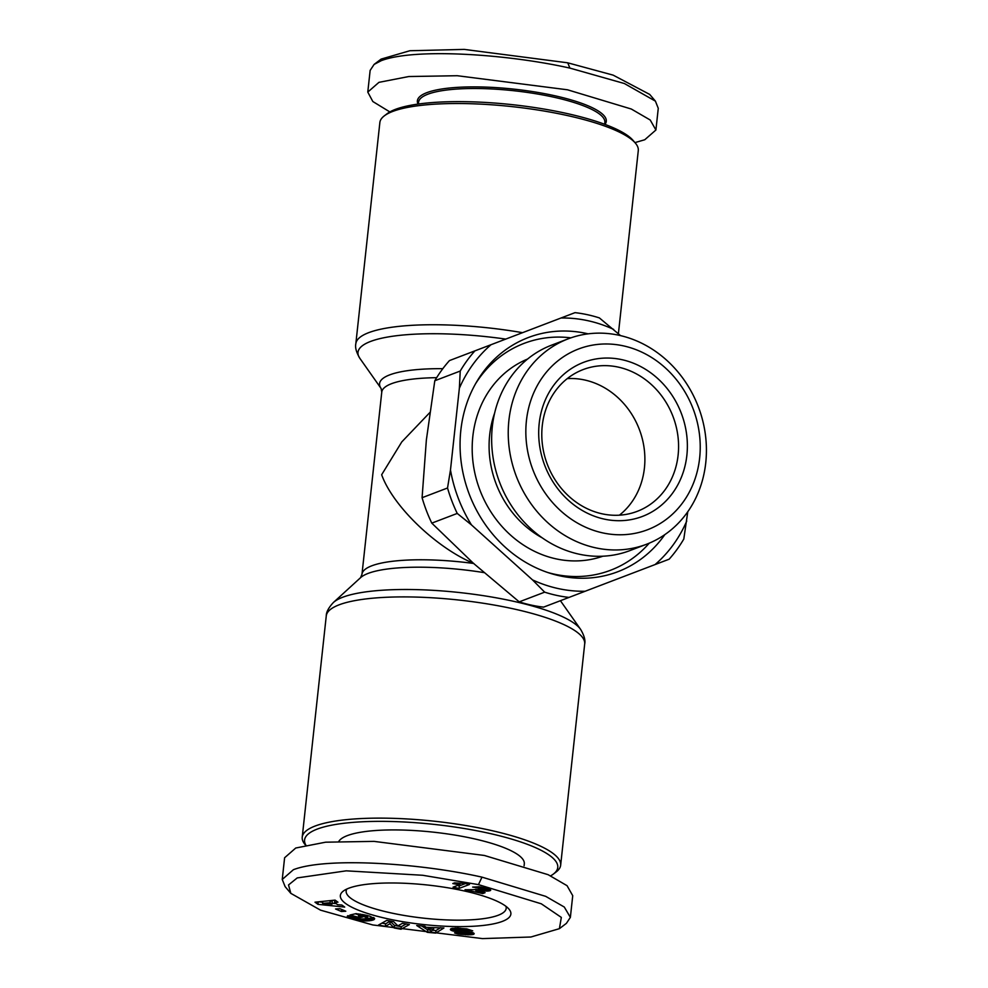 <?xml version="1.0" encoding="UTF-8"?>
<svg xmlns="http://www.w3.org/2000/svg" width="988" height="988" viewBox="0 0 988 988"><rect width="100%" height="100%" fill="white"/><g stroke="black" fill="none" stroke-linecap="round" stroke-linejoin="round"><path stroke-width="1.48" d="M634.951 142.605L644.756 139.753L655.909 130.008L658.267 108.31L655.415 101.134L649.696 94.416L613.153 75.137L567.73 62.812L464.224 49.4L409.872 50.734L381.133 59.095L378.453 61.861M655.415 101.134L624.367 83.523L569.891 68.098C506.301 53.883 414.75 47.943 381.294 60.651L374.106 64.418L370.142 70.407L367.783 92.094L372.834 101.529L389.852 111.928M478.451 884.618L541.313 903.81L561.332 917.407L559.393 928.671L530.902 937.007L482.453 938.6L372.797 924.953L320.557 910.17L290.818 893.35L288.521 884.952L297.215 877.924L346.232 870.836L422.679 875.269L478.451 884.618L481.996 877.146L545.697 896.351L564.284 907.033L570.372 917.37L566.408 923.348L559.393 928.671M618.402 333.697L638.285 150.608A129.971 30.109 -173.8 0 0 635.346 143.075A129.971 30.109 -173.8 0 0 565.334 115.102A129.971 30.109 -173.8 0 0 384.357 115.818A129.971 30.109 -173.8 0 0 379.861 122.537L355.828 343.762A129.971 30.109 6.2 0 1 522.553 332.684M635.346 143.075L633.061 140.395A127.329 29.492 -173.8 0 0 564.469 112.978A127.329 29.492 -173.8 0 0 387.16 113.682L384.357 115.818M604.644 124.278L604.841 122.45A93.687 21.699 -173.8 0 0 552.255 96.849A93.687 21.699 -173.8 0 0 427.829 94.218A93.687 21.699 -173.8 0 0 418.579 102.209L418.369 104.049M473.857 563.493C436.19 547.809 392.891 506.128 381.652 474.746L401.795 441.895L429.792 412.589M604.94 124.389A95.009 22.008 -173.8 0 0 552.971 95.354A95.009 22.008 -173.8 0 0 456.888 87.401A95.009 22.008 -173.8 0 0 418.06 104.086M305.576 845.16L305.181 844.691A129.971 30.109 6.2 0 1 302.229 837.157A129.971 30.109 6.2 0 1 487.702 829.71A129.971 30.109 6.2 0 1 560.653 865.229A129.971 30.109 6.2 0 1 556.158 871.959L553.354 874.084A127.329 29.492 6.2 0 1 550.662 875.837M305.835 845.098A127.329 29.492 6.2 0 1 356.384 822.127A127.329 29.492 6.2 0 1 486.281 832.699A127.329 29.492 6.2 0 1 553.354 874.084M338.847 841.331A93.687 21.699 6.2 0 1 471.721 838.269A93.687 21.699 6.2 0 1 524.307 863.858L524.097 865.797M664.825 534.631A125.353 111.088 -110.9 0 1 550.118 573.275A125.353 111.088 -110.9 0 1 460.828 430.398A125.353 111.088 -110.9 0 1 476.883 381.467A125.353 111.088 -110.9 0 1 588.156 333.845M570.891 337.847A121.401 107.581 69.1 0 0 475.561 383.752M544.66 592.158L532.52 579.894A138.542 122.784 69.1 0 0 558.504 588.626A138.542 122.784 69.1 0 0 585.143 591.256L569.026 597.419A145.15 128.625 -110.9 0 1 556.775 595.406A145.15 128.625 -110.9 0 1 544.66 592.158L519.219 601.865A145.15 128.625 69.1 0 0 543.585 607.126L569.026 597.419M542.264 537.88A96.318 85.363 -110.9 0 1 489.678 434.918A96.318 85.363 -110.9 0 1 494.63 413.095M527.617 359.027A105.555 93.551 69.1 0 0 472.832 436.4A105.555 93.551 69.1 0 0 602.89 556.207M646.535 544.252L629.949 550.588A109.927 97.417 -110.9 0 1 492.32 426.631A109.927 97.417 -110.9 0 1 551.526 345.183L568.112 338.859A109.927 97.417 -110.9 0 1 705.753 462.804A109.927 97.417 -110.9 0 1 646.535 544.252A109.927 97.417 -110.9 0 1 508.906 420.295A109.927 97.417 -110.9 0 1 568.112 338.859M462.742 890.62A85.771 19.871 6.2 0 1 508.944 909.084A85.771 19.871 6.2 0 1 478.451 925.904A85.771 19.871 6.2 0 1 388.494 918.964A85.771 19.871 6.2 0 1 343.318 891.09A85.771 19.871 6.2 0 1 462.742 890.62M346.85 889.039A80.485 18.649 -173.8 0 0 346.158 890.991A80.485 18.649 -173.8 0 0 391.334 912.986A80.485 18.649 -173.8 0 0 506.189 908.38A80.485 18.649 -173.8 0 0 505.942 906.317M699.64 458.074A96.738 85.721 -110.9 0 1 602.878 532.927A96.738 85.721 -110.9 0 1 526.431 420.666A96.738 85.721 -110.9 0 1 623.206 345.825A96.738 85.721 -110.9 0 1 699.64 458.074M539.201 423.42A82.473 73.087 -110.9 0 1 621.699 359.62A82.473 73.087 -110.9 0 1 686.87 455.32A82.473 73.087 -110.9 0 1 604.372 519.132A82.473 73.087 -110.9 0 1 539.201 423.42M678.114 455.135A75.866 67.233 69.1 0 0 583.118 369.586A75.866 67.233 69.1 0 0 542.251 425.791A75.866 67.233 69.1 0 0 637.248 511.339A75.866 67.233 69.1 0 0 678.114 455.135M619.402 515.18A75.866 67.233 69.1 0 0 644.423 468.003A75.866 67.233 69.1 0 0 567.26 378.614M655.909 130.008L650.228 120.017L631.307 109.026L567.532 89.797L457.246 75.718L408.773 76.533L378.935 82.35L367.783 92.094M519.219 601.865L473.425 563.296L431.793 523.134A145.15 128.625 -110.9 0 1 422.086 497.705L426.359 440.018L434.794 380.751A145.15 128.625 -110.9 0 1 449.454 360.583L575.016 312.653A145.15 128.625 -110.9 0 1 599.383 317.914L620.526 335.611M687.772 511.747L683.807 539.028A145.15 128.625 -110.9 0 1 669.148 559.196L585.143 591.256M532.52 579.894L471.449 524.887L457.234 513.427L431.793 523.134M422.086 497.705L447.527 487.998L450.479 469.979L459.358 388.259L460.235 371.043L434.794 380.751M457.234 513.427A145.15 128.625 -110.9 0 1 447.527 487.998M460.235 371.043A145.15 128.625 -110.9 0 1 474.895 350.876M491.024 344.713A138.542 122.784 69.1 0 0 459.358 388.259M450.479 469.979A138.542 122.784 69.1 0 0 471.449 524.887M655.093 564.556A138.542 122.784 69.1 0 0 686.759 521.009M613.597 329.375A138.542 122.784 69.1 0 0 560.974 318.013M547.611 572.46A121.401 107.581 69.1 0 0 649.264 543.153M290.818 893.35L285.112 886.631L282.247 879.456L284.606 857.757L295.758 848.013L325.595 842.196L374.069 841.381L484.355 855.46L548.13 874.689L567.05 885.68L572.731 895.671L570.372 917.37M282.247 879.456L293.411 869.699C326.151 857.016 419.011 862.944 481.996 877.146M427.273 932.326L416.714 925.497L424.791 926.238L426.236 927.337L443.921 927.991L435.696 933.104L427.273 932.326L427.557 929.782L429.681 929.967M356.693 919.952L348.715 917.691L347.245 916.629L347.899 915.654L359.916 919.025L364.498 918.877L367.536 917.642L359.854 915.518L358.508 915.827L362.744 916.95L359.756 917.654L349.962 915.036L356.088 913.616L369.586 916.074L374.65 918.716L371.859 920.371L365.301 920.952L356.693 919.952L356.853 918.494M314.999 902.18L335.105 900.117L337.958 902.18L334.524 902.452L337.624 904.699L341.922 905.057L344.713 907.083L317.975 904.341L314.999 902.18M341.416 911.516L335.562 908.985L339.946 908.713L345.8 911.232L341.416 911.516L341.65 909.442M394.212 927.991L389.927 923.755L385.332 926.336L378.453 925.064L386.765 920.396L393.644 921.668L397.905 925.867L402.474 923.298L409.341 924.57L401.017 929.251L394.212 927.991L394.484 925.435L390.211 921.199L389.927 923.755M468.312 934.821L454.554 932.931L467.262 933.327L451.627 930.535L450.355 929.56L450.824 928.794L455.554 928.115L466.768 928.881L472.721 930.844L457.58 929.72L473.252 932.845L474.191 933.66L473.301 934.426L468.312 934.821L468.584 932.264L469.646 932.277L469.374 934.821M457.753 928.14L457.592 929.893M484.169 888.99L472.635 887.088L479.464 886.816L489.887 889.262L490.703 890.225L488.27 891.053L475.846 890.694L485.059 892.683L482.737 893.572L465.027 889.743L483.688 889.558L484.318 887.656M453.047 887.162L459.902 884.544A13.215 3.063 6.2 0 1 452.8 883.556L454.554 882.877L464.607 883.395L469.485 884.458L459.025 888.447L453.047 887.162M421.629 925.941L427.557 929.782M432.435 930.227L435.98 930.548L435.696 933.104M435.98 930.548L440.586 927.683M354.494 919.433L354.692 917.654M355.791 918.185L355.618 919.705M357.891 918.729L357.742 920.161M358.891 918.902L358.743 920.334M359.842 919.025L359.681 920.483M360.916 919.099L360.744 920.618M362.102 919.112L361.917 920.754M363.275 919.038L363.078 920.841M364.424 918.889L364.202 920.915M365.548 918.667L365.301 920.952M366.486 918.395L366.375 920.952M366.647 918.395L366.696 920.952M366.968 918.395L367.919 918.358L367.647 920.915M367.919 918.358L368.845 918.309L368.573 920.853M368.845 918.309L369.722 918.223L369.45 920.779M369.722 918.223L370.562 918.111L370.29 920.668M370.562 918.111L371.365 917.976L371.093 920.532M371.365 917.976L372.13 917.827L371.859 920.371M372.13 917.827L371.908 920.359M372.192 917.803L372.859 917.63L372.587 920.186M373.439 917.494L373.168 919.989M373.884 917.766L373.662 919.791M374.205 918.013L374.044 919.581M374.452 918.272L374.341 919.346M359.904 916.197L359.756 917.654M355.223 913.814L358.619 914.727M358.706 913.912L358.508 915.827M360.015 914.085L359.854 915.518M360.719 914.184L360.571 915.604M361.929 914.369L361.781 915.765M362.942 914.53L362.794 915.925M363.09 914.567L362.929 915.962M364.164 914.765L364.016 916.172M365.202 914.974L365.041 916.419M365.338 915.012L365.177 916.456M366.276 915.221L366.116 916.74M366.993 915.394L366.82 917.025M367.474 915.518L367.289 917.309M367.746 915.58L367.524 917.58M367.758 915.592L367.536 917.642M347.43 916.024L347.344 916.79M347.788 915.728L347.64 917.086M348.282 915.74L348.097 917.383M348.912 915.876L348.715 917.691M349.073 915.913L348.875 917.766M349.69 916.037L349.48 917.988M350.456 916.197L350.234 918.235M351.358 916.395L351.123 918.519M352.42 916.617L352.173 918.828M353.63 916.864L353.383 919.149M318.235 901.846L317.975 904.341M318.568 901.809L322.706 902.242M332.079 903.205L336.142 903.612M334.784 900.154L334.524 902.452M385.332 926.336L385.604 923.792L390.211 921.199M394.484 925.435L401.301 926.695L401.017 929.251M401.301 926.695L406.13 923.978M381.936 923.113L385.604 923.792M465.793 934.747L465.916 933.598M468.584 932.264L467.398 932.24L467.114 934.796M469.646 932.277L470.584 932.252L470.3 934.809M470.584 932.252L471.387 932.215L471.103 934.759M472.079 932.4L471.832 934.697M472.857 932.672L472.659 934.574M473.462 932.968L473.301 934.426M473.87 933.228L473.758 934.24M473.968 933.327L473.882 934.166M458.21 928.164L458.062 929.51M458.444 928.164L458.296 929.473M459.321 928.201L459.185 929.412M460.519 928.263L460.383 929.436M466.299 928.819L466.089 930.684M450.651 928.918L450.553 929.844M450.763 928.844L450.639 929.943M451.232 928.621L451.047 930.251M451.849 928.448L451.627 930.535M452.64 928.312L452.368 930.832M452.714 928.3L452.887 930.992M453.159 928.436L454.085 928.683L453.801 931.227M454.085 928.683L455.159 928.905L454.875 931.462M455.159 928.905L456.382 929.128L456.098 931.672M456.382 929.128L456.444 931.721M456.715 929.177L457.592 929.3L457.308 931.857M458.506 930.313L458.321 931.98M459.63 930.548L459.469 932.116M460.902 930.721L460.729 932.264M462.298 930.881L462.137 932.413M464.459 931.104L464.298 932.623M465.793 931.252L465.62 932.783M466.595 931.363L466.422 932.919M466.694 931.375L466.521 932.944M467.398 931.474L467.213 933.215M467.46 931.474L467.262 933.327M455.32 932.425L455.221 933.228M456.11 932.45L455.999 933.487M456.987 932.474L456.851 933.722M457.95 932.511L457.802 933.932M458.457 932.524L458.296 934.03M459.432 932.561L459.259 934.179M460.494 932.598L460.309 934.327M461.594 933.055L461.433 934.45M462.779 933.351L462.643 934.549M464.088 933.512L463.965 934.648M465.459 933.586L465.336 934.722M482.675 888.471L482.799 887.348M483.453 887.483L483.317 888.632M484.466 887.693L484.305 889.138M482.885 892.213L482.737 893.572M475.265 889.348L475.981 889.496M475.994 889.373L475.846 890.694M476.636 889.41L476.5 890.707M478.031 889.484L477.896 890.756M479.353 889.558L479.217 890.83M481.242 889.632L481.094 890.954M481.576 889.645L481.428 890.978M483.367 889.583L483.194 891.065M484.379 888.545L485.009 888.57L484.738 891.127M485.009 888.57L486.343 888.595L486.059 891.151M486.343 888.595L487.417 888.583L487.133 891.127M488.529 888.706L488.27 891.053M489.48 889.089L489.282 890.904M490.184 889.447L490.06 890.682M490.493 889.657L490.406 890.534M478.501 886.73L478.316 888.459L478.525 886.73M479.588 886.841L479.439 888.261M480.637 886.977L480.501 888.212M481.354 887.088L481.218 888.249M460.025 883.433L459.902 884.544M457.419 885.483L459.309 885.89L459.025 888.447M459.309 885.89L465.397 883.568M330.276 900.611L330.041 902.785L322.582 903.365L331.98 904.193L332.252 901.636L330.77 900.562M428.1 928.769L431.262 931.178L433.584 929.276L428.1 928.769L428.236 927.522M433.72 928.016L433.584 929.276M322.582 903.365L322.792 901.377M331.98 904.193L330.041 902.785M302.229 837.157L326.262 615.932A129.971 30.109 6.2 0 1 511.735 608.485A129.971 30.109 6.2 0 1 584.686 644.003C585.551 640.286 584.18 635.408 580.598 629.356A126.884 29.393 6.2 0 0 511.29 600.803A126.884 29.393 6.2 0 0 333.401 602.495L360.583 577.659A102.048 23.638 6.2 0 1 368.104 573.411A102.048 23.638 6.2 0 1 483.935 572.595M567.73 62.812L569.891 68.098M505.733 339.094A126.884 29.393 6.2 0 0 359.916 358.422L381.121 388.519A102.048 23.638 6.2 0 1 442.834 368.672M381.121 388.519L381.763 392.137L361.979 574.263A98.961 22.922 6.2 0 1 371.76 565.815A98.961 22.922 6.2 0 1 473.623 563.469M381.763 392.137A98.961 22.922 6.2 0 1 436.659 377.675M463.841 931.042L463.681 932.561M478.143 889.496L478.007 890.768M381.133 59.095L374.106 64.418M359.916 358.422C356.335 352.37 354.976 347.48 355.828 343.762M361.979 574.263L360.583 577.659M560.418 600.704L580.598 629.356M326.262 615.932C326.225 612.115 328.609 607.632 333.401 602.495M584.686 644.003L560.653 865.229M457.839 927.238L457.555 929.794"/></g></svg>
